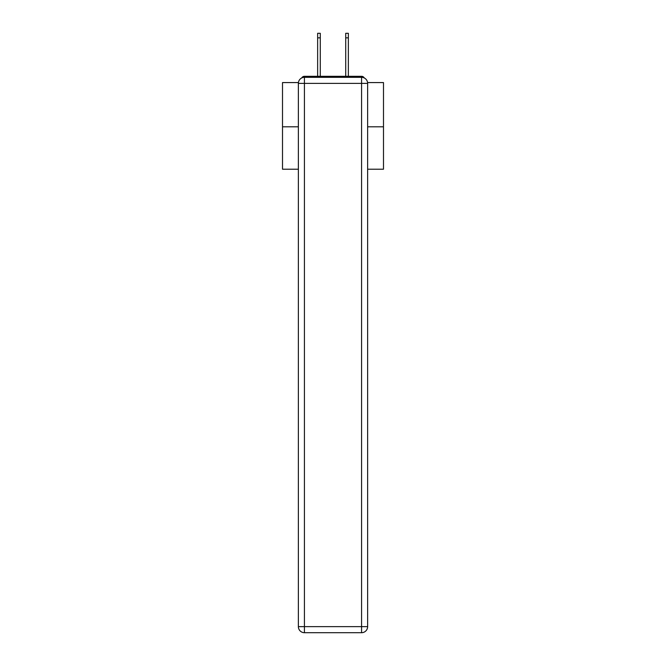 <?xml version="1.0" encoding="UTF-8"?>
<svg xmlns="http://www.w3.org/2000/svg" width="666" height="666" viewBox="0 0 666 666"><rect width="100%" height="100%" fill="white"/><g stroke="black" fill="none" stroke-linecap="round" stroke-linejoin="round"><path stroke-width="1" d="M367.582 82.576L383.491 82.576L383.491 169.214L367.632 169.214M298.368 126.806L282.509 126.806L282.509 169.214L298.368 169.214M282.509 126.806L282.509 82.576L298.418 82.576M383.491 126.806L367.632 126.806M364.269 77.955A3.03 3.03 0 0 0 361.58 76.315L304.42 76.315A3.03 3.03 0 0 0 301.731 77.955M361.58 76.315L348.751 76.315M317.249 76.315L304.42 76.315M304.42 77.323L361.58 77.323A6.061 6.061 0 0 1 367.632 83.383L367.632 626.639A6.061 6.061 0 0 1 361.58 632.7L304.42 632.7L304.42 626.639L361.58 626.639L361.58 83.383L304.42 83.383L304.42 626.639L298.368 626.639L298.368 83.383L304.42 83.383L304.42 77.323A6.061 6.061 0 0 0 298.368 83.383A6.061 6.061 0 0 1 304.42 77.323M298.368 626.639A6.061 6.061 0 0 0 304.42 632.7A6.061 6.061 0 0 1 298.368 626.639M320.279 37.845L317.649 37.845L317.649 33.3L320.279 33.3L320.279 76.315M317.649 37.845L317.649 76.315M348.351 33.3L348.351 37.845L345.721 37.845L345.721 33.3L348.351 33.3M345.721 76.315L345.721 37.845M348.351 76.315L348.351 37.845M361.58 632.7A6.061 6.061 0 0 0 367.632 626.639L361.58 626.639L361.58 632.7M367.632 83.383A6.061 6.061 0 0 0 361.58 77.323L361.58 83.383L367.632 83.383"/></g></svg>
